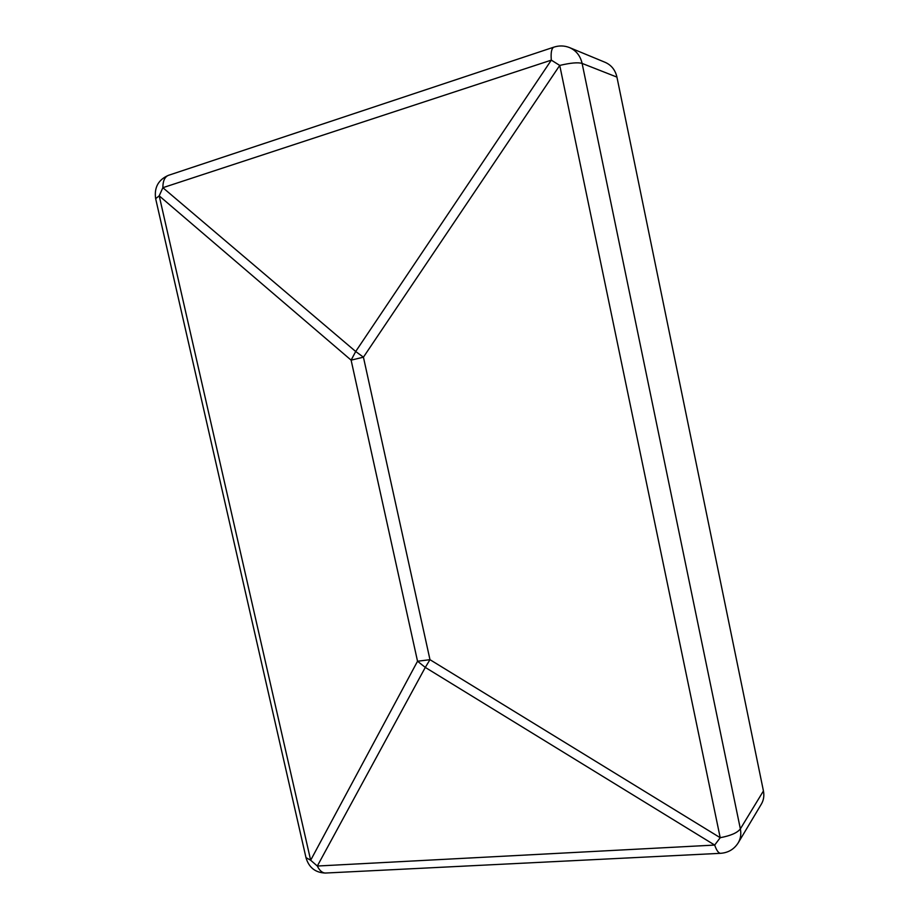 <?xml version="1.0" encoding="UTF-8"?>
<svg xmlns="http://www.w3.org/2000/svg" width="919" height="919" viewBox="0 0 919 919"><rect width="100%" height="100%" fill="white"/><g stroke="black" fill="none" stroke-linecap="round" stroke-linejoin="round"><path stroke-width="1.38" d="M763.436 790.949L616.936 77.104L582.118 63.422L740.358 828.881L763.436 790.949C764.355 795.751 763.678 800.116 761.391 804.056L738.221 842.838C740.645 838.668 741.357 834.015 740.358 828.881C737.44 832.775 730.731 835.716 720.209 837.703L714.683 845.066L425.29 667.412L429.977 659.681L720.209 837.703L559.74 65.421L551.32 60.137C550.699 52.682 551.538 48.362 553.812 47.168L554.065 47.076M168.763 175.23L168.338 175.368C164.685 176.965 162.858 181.077 162.87 187.694L355.699 351.495L363.43 357.181L559.74 65.421C570.55 62.871 578.005 62.205 582.118 63.422C580.348 55.829 576.19 50.556 569.642 47.639L605.253 62.377C611.411 65.134 615.305 70.039 616.936 77.104M569.642 47.639C564.473 45.559 559.189 45.41 553.812 47.168L168.338 175.368C158.298 179.779 154.07 187.533 155.644 198.653L159.205 195.839L351.115 360.145L417.536 661.243L429.977 659.681L363.43 357.181L351.115 360.145L355.699 351.495L551.32 60.137L162.87 187.694L159.205 195.839L310.656 860.253L317.319 866.031L714.683 845.066C716.521 850.339 718.44 853.085 720.45 853.326C728.181 852.798 734.109 849.294 738.221 842.838M305.981 857.611L310.656 860.253L417.536 661.243L425.29 667.412L317.319 866.031C319.536 870.58 322.224 872.912 325.383 873.05L325.992 873.016M720.829 853.303L325.383 873.05C315.516 872.694 309.083 867.697 306.084 858.07L155.713 198.952"/></g></svg>
